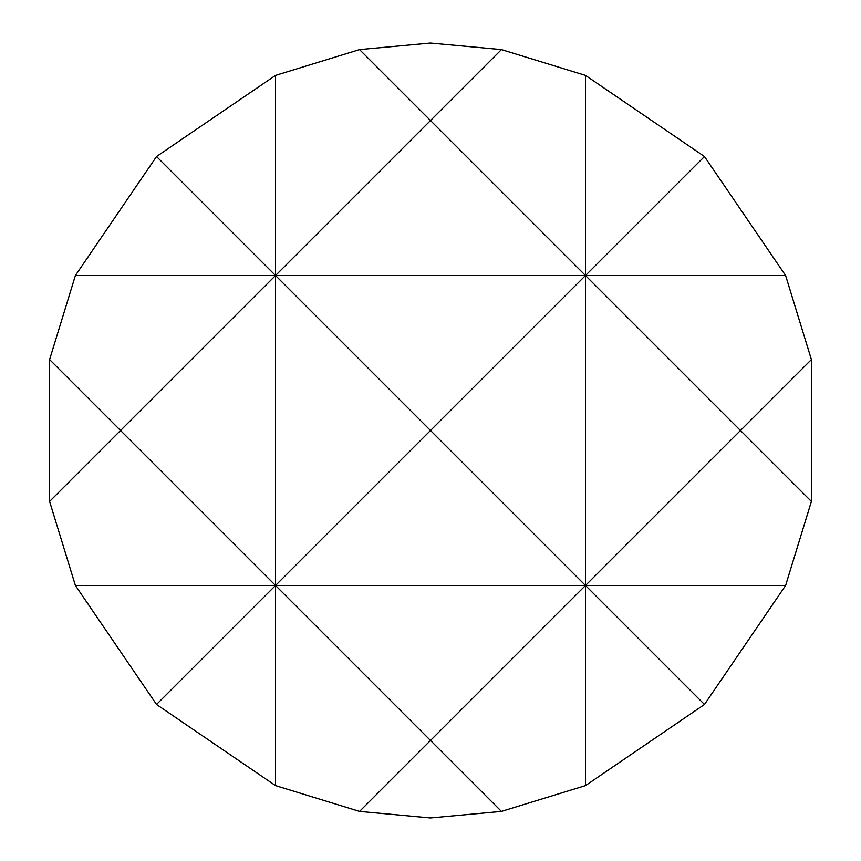 <?xml version="1.0" encoding="UTF-8"?>
<svg xmlns="http://www.w3.org/2000/svg" width="861" height="861" viewBox="0 0 861 861"><rect width="100%" height="100%" fill="white"/><g stroke="black" fill="none" stroke-linecap="round" stroke-linejoin="round"><path stroke-width="1.29" d="M430.5 43.05L501.436 49.604L585.48 75.391L704.47 156.53L785.609 275.52L811.396 359.564L811.396 501.436L785.609 585.48L704.47 704.47L585.48 785.609L501.436 811.396L430.5 817.95L359.564 811.396L275.52 785.609L156.53 704.47L75.391 585.48L49.604 501.436L49.604 359.564L75.391 275.52L156.53 156.53L275.52 75.391L359.564 49.604L430.5 43.05M704.47 704.47L585.48 585.48L430.5 740.46L501.436 811.396M501.436 49.604L430.5 120.54L585.48 275.52L585.48 785.609M359.564 811.396L430.5 740.46L275.52 585.48L275.52 785.609M75.391 585.48L275.52 585.48L156.53 704.47M585.48 75.391L585.48 275.52L704.47 156.53M275.52 75.391L275.52 275.52L430.5 120.54L359.564 49.604M156.53 156.53L275.52 275.52L120.54 430.5L49.604 359.564M49.604 501.436L120.54 430.5L275.52 585.48L430.5 430.5L585.48 585.48L785.609 585.48M811.396 359.564L740.46 430.5L811.396 501.436M75.391 275.52L275.52 275.52L275.52 585.48L585.48 585.48L740.46 430.5L585.48 275.52L785.609 275.52M585.48 275.52L430.5 430.5L275.52 275.52L585.48 275.52"/></g></svg>
